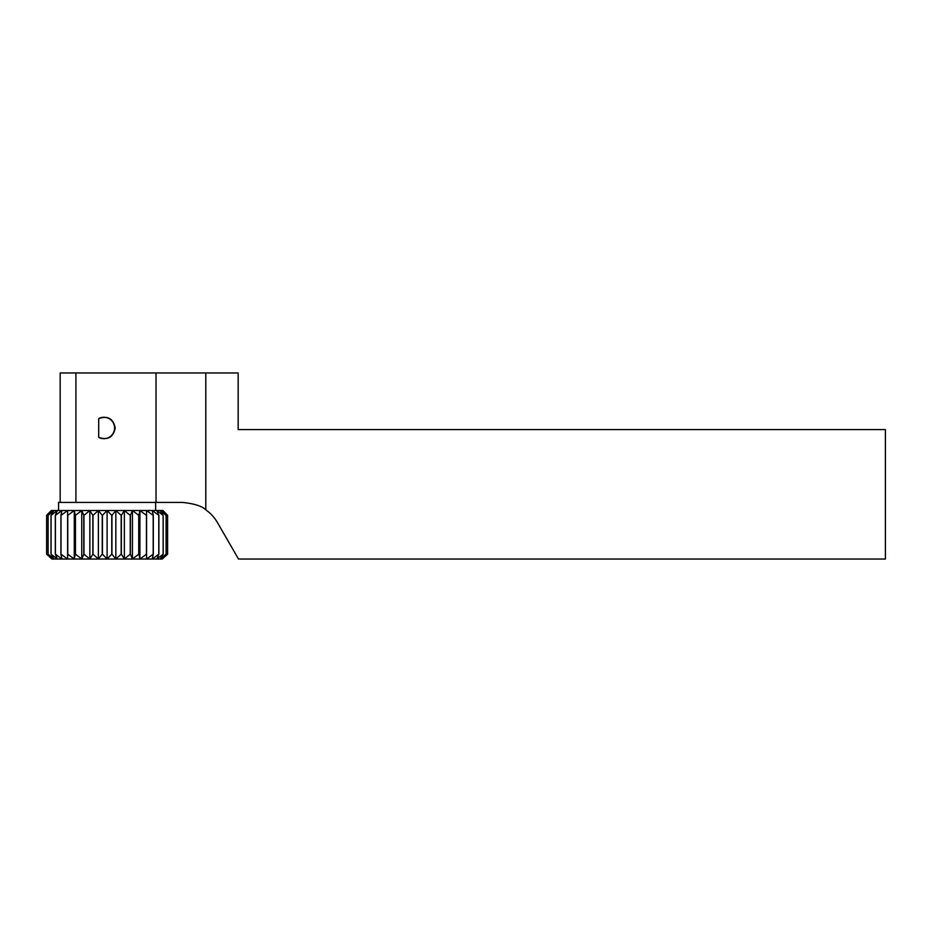 <?xml version="1.0" encoding="UTF-8"?>
<svg xmlns="http://www.w3.org/2000/svg" width="932" height="932" viewBox="0 0 932 932"><rect width="100%" height="100%" fill="white"/><g stroke="black" fill="none" stroke-linecap="round" stroke-linejoin="round"><path stroke-width="1.4" d="M46.6 554.191L51.959 559.037L46.612 554.191L46.612 515.349L46.6 554.191M51.272 510.503L46.6 515.349L51.959 510.503L48.08 515.349L48.08 554.191L51.959 559.037L54.009 559.037L48.114 554.191L48.114 515.349L54.009 510.503L51.004 515.349L51.004 554.191L54.009 559.037L57.353 559.037L51.074 554.191L51.074 515.349L57.353 510.503L55.314 515.349L55.314 554.191L57.353 559.037L61.931 559.037L55.407 554.191L55.407 515.349L61.931 510.503L60.906 515.349L60.906 554.191L61.931 559.037L67.628 559.037L61.011 554.191L61.011 515.349L67.628 510.503L67.628 559.037L74.28 559.037L67.756 554.191L67.756 515.349L74.28 510.503L75.317 515.349L75.317 554.191L74.28 559.037L74.28 510.503L51.272 510.503M74.28 559.037L81.76 559.037L75.469 554.191L75.469 515.349L81.76 510.503L83.798 515.349L83.798 554.191L81.76 559.037L81.76 510.503L74.28 510.503M81.76 559.037L89.845 559.037L83.962 554.191L83.962 515.349L89.845 510.503L92.851 515.349L92.851 554.191L89.845 559.037L89.845 510.503L81.76 510.503M89.845 559.037L98.361 559.037L93.014 554.191L93.014 515.349L98.361 510.503L102.252 515.349L102.252 554.191L98.361 559.037L98.361 510.503L89.845 510.503M98.361 559.037L107.098 559.037L102.427 554.191L102.427 515.349L107.098 510.503L111.77 515.349L111.77 554.191L107.098 559.037L107.098 510.503L98.361 510.503M107.098 559.037L115.836 559.037L111.945 554.191L111.945 515.349L115.836 510.503L121.183 515.349L121.183 554.191L115.836 559.037L115.836 510.503L107.098 510.503M115.836 559.037L124.352 559.037L121.346 554.191L121.346 515.349L124.352 510.503L130.235 515.349L130.235 554.191L124.352 559.037L124.352 510.503L115.836 510.503M124.352 559.037L132.437 559.037L130.398 554.191L130.398 515.349L132.437 510.503L138.728 515.349L138.728 554.191L132.437 559.037L132.437 510.503L124.352 510.503M132.437 559.037L139.916 559.037L138.88 554.191L138.88 515.349L139.916 510.503L146.441 515.349L146.441 554.191L139.916 559.037L139.916 510.503L132.437 510.503M139.916 559.037L146.569 559.037L146.569 510.503L153.186 515.349L153.186 554.191L146.569 559.037L152.266 559.037L153.291 554.191L153.291 515.349L152.266 510.503L158.79 515.349L158.79 554.191L152.266 559.037L156.832 559.037L158.883 554.191L158.883 515.349L156.832 510.503L163.123 515.349L163.123 554.191L156.832 559.037L160.188 559.037L163.193 554.191L163.193 515.349L160.188 510.503L166.082 515.349L166.082 554.191L160.188 559.037L162.238 559.037L166.117 554.191L166.117 515.349L162.238 510.503L167.585 515.349L167.585 554.191L162.238 559.037L167.597 554.191L167.597 515.349L162.925 510.503L139.916 510.503M167.585 515.349L167.585 554.191M98.699 437.353L98.699 418.596A10.706 10.706 0 0 1 114.566 427.974A10.706 10.706 0 0 1 98.699 437.353C107.809 440.463 113.32 437.341 115.23 427.974C113.32 418.608 107.809 415.486 98.699 418.596M205.797 509.827A40.449 40.449 0 0 1 217.482 522.631L238.499 559.037L885.4 559.037L885.4 429.594L238.161 429.594L238.161 372.963L205.797 372.963L205.797 509.827C202.093 506.123 194.31 503.653 182.451 502.406L58.553 502.406L58.553 510.503M205.797 372.963L60.172 372.963L60.172 502.406M156.028 502.406L156.028 372.963M75.923 502.406L75.923 372.963M155.644 502.406L155.644 510.503L155.644 502.406"/></g></svg>
